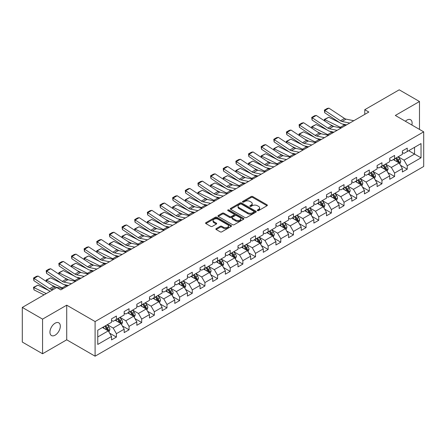 <?xml version="1.0" encoding="UTF-8"?>
<svg xmlns="http://www.w3.org/2000/svg" width="446" height="446" viewBox="0 0 446 446"><rect width="100%" height="100%" fill="white"/><g stroke="black" fill="none" stroke-linecap="round" stroke-linejoin="round"><path stroke-width="0.67" d="M257.47 210.612A0.786 0.457 0 0 0 258.585 210.612L267.043 205.729A1.126 0.652 0 0 0 267.371 205.272A1.126 0.652 0 0 0 267.043 204.814L252.72 196.547A1.126 0.652 0 0 0 251.126 196.547L242.674 201.425A0.786 0.457 0 0 0 242.446 201.748A0.786 0.457 0 0 0 242.674 202.066A0.786 0.457 0 0 0 243.789 202.066L244.882 201.436A3.601 2.079 0 0 1 249.972 201.436L251.165 202.127A3.601 2.079 0 0 1 252.224 203.593A3.601 2.079 0 0 1 251.165 205.065L250.072 205.695A0.786 0.457 0 0 0 249.844 206.019A0.786 0.457 0 0 0 250.072 206.342A0.786 0.457 0 0 0 251.187 206.342L252.28 205.706A3.601 2.079 0 0 1 257.375 205.706L258.569 206.398A3.601 2.079 0 0 1 259.622 207.869A3.601 2.079 0 0 1 258.569 209.336L257.47 209.971A0.786 0.457 0 0 0 257.242 210.289A0.786 0.457 0 0 0 257.47 210.612L257.47 209.971M55.131 335.175A7.337 4.237 120 0 0 59.92 328.713A7.337 4.237 120 0 0 58.8 322.832A7.337 4.237 120 0 0 55.131 323.194A7.337 4.237 120 0 0 50.337 329.661A7.337 4.237 120 0 0 51.463 335.537A7.337 4.237 120 0 0 55.131 335.175M411.875 125.008A7.337 4.237 120 0 0 410.588 119.729A7.337 4.237 120 0 0 406.919 120.091A7.337 4.237 120 0 0 405.375 121.256M216.198 228.608A1.126 0.652 0 0 0 215.87 229.066A1.126 0.652 0 0 0 216.198 229.528L220.218 231.848A1.126 0.652 0 0 0 221.807 231.848L231.195 226.423A1.126 0.652 0 0 0 231.524 225.966A1.126 0.652 0 0 0 231.195 225.509L216.873 217.235A1.126 0.652 0 0 0 215.284 217.235L205.896 222.66A1.126 0.652 0 0 0 205.567 223.117A1.126 0.652 0 0 0 205.896 223.58L210.746 226.378A1.126 0.652 0 0 0 212.341 226.378L216.36 224.059A1.126 0.652 0 0 0 216.689 223.602A1.126 0.652 0 0 0 216.36 223.139L213.952 221.751A3.01 1.739 0 0 1 213.071 220.525A3.01 1.739 0 0 1 214.927 218.919A3.01 1.739 0 0 1 218.205 219.293L227.638 224.739A3.01 1.739 0 0 1 228.519 225.966A3.01 1.739 0 0 1 226.657 227.571A3.01 1.739 0 0 1 223.379 227.192L221.807 226.289A1.126 0.652 0 0 0 220.218 226.289L216.198 228.608L216.198 229.528M66.722 305.175L42.565 319.124L22.3 307.422L22.3 342.054L42.565 353.756L66.722 339.807L95.093 356.187L95.093 321.555L66.722 305.175L66.722 339.807M419.485 129.401L419.485 101.51L395.329 115.458L423.7 131.838L95.093 321.555M419.485 101.51L399.22 89.813L364.772 109.699L364.772 114.382M22.3 307.422L56.748 287.536L60.801 289.872L368.825 112.041L364.772 109.699M244.96 217.559A1.126 0.652 0 0 0 246.554 217.559L255.943 212.14A1.126 0.652 0 0 0 256.272 211.677A1.126 0.652 0 0 0 255.943 211.22L241.62 202.952A1.126 0.652 0 0 0 240.026 202.952L230.638 208.371A1.126 0.652 0 0 0 230.309 208.834A1.126 0.652 0 0 0 230.638 209.291L244.96 217.559M228.207 210.78A0.786 0.457 0 0 1 229.01 210.891L229.01 209.955L243.566 218.362A1.126 0.652 0 0 1 243.901 218.824A1.126 0.652 0 0 1 243.566 219.281L234.178 224.7A1.126 0.652 0 0 1 232.589 224.7L218.267 216.433L218.267 215.513A1.126 0.652 0 0 0 217.938 215.975A1.126 0.652 0 0 0 218.267 216.433M218.267 215.513L222.286 213.194A1.126 0.652 0 0 1 223.875 213.194L229.684 216.55A1.126 0.652 0 0 0 231.273 216.55L233.944 215.011A1.126 0.652 0 0 0 234.273 214.548A1.126 0.652 0 0 0 233.944 214.091L227.895 210.601A0.786 0.457 0 0 1 227.666 210.278A0.786 0.457 0 0 1 228.151 209.86A0.786 0.457 0 0 1 229.01 209.955M95.093 356.187L423.7 166.47L423.7 131.838M109.638 333.19L116.406 337.092L116.406 333.68L124.189 329.187L124.189 332.605L129.056 329.795L129.056 326.377L136.833 321.884L136.833 325.301L141.7 322.491L141.7 319.08L149.482 314.586L149.482 318.004L154.344 315.194L154.344 311.776L162.127 307.283L162.127 310.7L166.988 307.891L166.988 304.479L174.771 299.985L174.771 303.403L179.632 300.593L179.632 297.175L187.415 292.682L187.415 296.099L192.276 293.29L192.276 289.878L200.059 285.384L200.059 288.796L204.926 285.992L204.926 282.574L212.703 278.081L212.703 281.498L217.57 278.689L217.57 275.277L225.353 270.783L225.353 274.195L230.214 271.391L230.214 267.974L237.997 263.48L237.997 266.898L242.858 264.088L242.858 260.67L250.641 256.182L250.641 259.594L255.502 256.79L255.502 253.373L263.285 248.879L263.285 252.297L268.152 249.487L268.152 246.069L275.929 241.581L275.929 244.993L280.796 242.189L280.796 238.772L288.579 234.278L288.579 237.696L293.44 234.886L293.44 231.468L301.223 226.981L301.223 230.392L306.084 227.588L306.084 224.171L313.867 219.677L313.867 223.095L318.728 220.285L318.728 216.868L326.511 212.38L326.511 215.792L331.372 212.987L331.372 209.57L339.155 205.076L339.155 208.494L344.022 205.684L344.022 202.267L351.799 197.773L351.799 201.191L356.666 198.386L356.666 194.969L364.449 190.475L364.449 193.893L369.31 191.083L369.31 187.666L377.093 183.172L377.093 186.59L381.954 183.785L381.954 180.368L389.737 175.875L389.737 179.292L394.598 176.482L394.598 173.065L402.381 168.571L402.381 171.989L407.243 169.185L407.243 165.767L421.024 157.812L421.024 143.584L414.54 147.325L414.54 154.065L421.024 157.812M116.406 337.092L111.545 339.902L111.545 336.485L97.763 344.44L97.763 330.213L111.545 322.257L111.545 318.845L116.406 316.036L116.406 319.453L124.189 314.96L124.189 311.542L129.056 308.732L129.056 312.15L136.833 307.656L136.833 304.244L141.7 301.435L141.7 304.852L149.482 300.359L149.482 296.941L154.344 294.131L154.344 297.549L162.127 293.055L162.127 289.644L166.988 286.834L166.988 290.251L174.771 285.758L174.771 282.34L179.632 279.53L179.632 282.948L187.415 278.455L187.415 275.037L192.276 272.233L192.276 275.65L200.059 271.157L200.059 267.739L204.926 264.93L204.926 268.347L212.703 263.854L212.703 260.436L217.57 257.632L217.57 261.049L225.353 256.556L225.353 253.138L230.214 250.329L230.214 253.746L237.997 249.253L237.997 245.835L242.858 243.031L242.858 246.448L250.641 241.955L250.641 238.538L255.502 235.728L255.502 239.145L263.285 234.652L263.285 231.234L268.152 228.43L268.152 231.848L275.929 227.354L275.929 223.937L280.796 221.127L280.796 224.544L288.579 220.051L288.579 216.633L293.44 213.829L293.44 217.241L301.223 212.753L301.223 209.336L306.084 206.526L306.084 209.943L313.867 205.45L313.867 202.032L318.728 199.228L318.728 202.64L326.511 198.152L326.511 194.735L331.372 191.925L331.372 195.342L339.155 190.849L339.155 187.431L344.022 184.627L344.022 188.039L351.799 183.551L351.799 180.134L356.666 177.324L356.666 180.742L364.449 176.248L364.449 172.831L369.31 170.026L369.31 173.438L377.093 168.95L377.093 165.533L381.954 162.723L381.954 166.141L389.737 161.647L389.737 158.23L394.598 155.425L394.598 158.837L402.381 154.344L402.381 150.932L407.243 148.122L407.243 151.54L421.024 143.584M115.113 320.2L120.95 323.567L113.167 328.061L107.33 324.694M111.545 320.39L113.167 321.326L116.406 319.453M113.167 328.061L116.406 333.68M120.95 323.567L124.189 329.187M127.757 312.902L133.594 316.27L125.811 320.763L119.974 317.39M124.189 313.086L125.811 314.023L129.056 312.15M125.811 320.763L129.056 326.377M133.594 316.27L136.833 321.884M140.401 305.599L146.238 308.966L138.455 313.46L132.618 310.093M136.833 305.789L138.455 306.72L141.7 304.852M138.455 313.46L141.7 319.08M146.238 308.966L149.482 314.586M153.045 298.302L158.882 301.669L151.099 306.162L145.268 302.789M149.482 298.486L151.099 299.422L154.344 297.549M151.099 306.162L154.344 311.776M158.882 301.669L162.127 307.283M165.689 290.998L171.526 294.366L163.749 298.859L157.912 295.492M162.127 291.188L163.749 292.119L166.988 290.251M163.749 298.859L166.988 304.479M171.526 294.366L174.771 299.985M178.339 283.695L184.176 287.068L176.393 291.561L170.556 288.188M174.771 283.885L176.393 284.821L179.632 282.948M176.393 291.561L179.632 297.175M184.176 287.068L187.415 292.682M190.983 276.397L196.82 279.765L189.037 284.258L183.2 280.891M187.415 276.587L189.037 277.518L192.276 275.65M189.037 284.258L192.276 289.878M196.82 279.765L200.059 285.384M203.627 269.094L209.464 272.467L201.681 276.96L195.844 273.588M200.059 269.284L201.681 270.22L204.926 268.347M201.681 276.96L204.926 282.574M209.464 272.467L212.703 278.081M216.271 261.796L222.108 265.164L214.325 269.657L208.488 266.29M212.703 261.98L214.325 262.917L217.57 261.049M214.325 269.657L217.57 275.277M222.108 265.164L225.353 270.783M228.915 254.493L234.752 257.866L226.969 262.36L221.138 258.987M225.353 254.683L226.969 255.619L230.214 253.746M226.969 262.36L230.214 267.974M234.752 257.866L237.997 263.48M241.565 247.195L247.396 250.563L239.619 255.056L233.782 251.689M237.997 247.379L239.619 248.316L242.858 246.448M239.619 255.056L242.858 260.67M247.396 250.563L250.641 256.182M254.209 239.892L260.046 243.265L252.263 247.759L246.426 244.386M250.641 240.082L252.263 241.018L255.502 239.145M252.263 247.759L255.502 253.373M260.046 243.265L263.285 248.879M266.853 232.595L272.69 235.962L264.907 240.455L259.07 237.088M263.285 232.779L264.907 233.715L268.152 231.848M264.907 240.455L268.152 246.069M272.69 235.962L275.929 241.581M279.497 225.291L285.334 228.664L277.551 233.158L271.714 229.785M275.929 225.481L277.551 226.417L280.796 224.544M277.551 233.158L280.796 238.772M285.334 228.664L288.579 234.278M292.141 217.994L297.978 221.361L290.195 225.854L284.358 222.487M288.579 218.178L290.195 219.114L293.44 217.241M290.195 225.854L293.44 231.468M297.978 221.361L301.223 226.981M304.785 210.69L310.622 214.063L302.84 218.557L297.008 215.184M301.223 210.88L302.84 211.817L306.084 209.943M302.84 218.557L306.084 224.171M310.622 214.063L313.867 219.677M317.435 203.393L323.266 206.76L315.489 211.253L309.652 207.886M313.867 203.577L315.489 204.513L318.728 202.64M315.489 211.253L318.728 216.868M323.266 206.76L326.511 212.38M330.079 196.089L335.916 199.462L328.133 203.956L322.296 200.583M326.511 196.279L328.133 197.216L331.372 195.342M328.133 203.956L331.372 209.57M335.916 199.462L339.155 205.076M342.723 188.792L348.56 192.159L340.777 196.653L334.94 193.285M339.155 188.976L340.777 189.912L344.022 188.039M340.777 196.653L344.022 202.267M348.56 192.159L351.799 197.773M355.367 181.489L361.204 184.861L353.422 189.349L347.585 185.982M351.799 181.678L353.422 182.615L356.666 180.742M353.422 189.349L356.666 194.969M361.204 184.861L364.449 190.475M368.011 174.191L373.848 177.558L366.066 182.052L360.229 178.684M364.449 174.375L366.066 175.311L369.31 173.438M366.066 182.052L369.31 187.666M373.848 177.558L377.093 183.172M380.655 166.888L386.492 170.26L378.715 174.748L372.878 171.381M377.093 167.077L378.715 168.014L381.954 166.141M378.715 174.748L381.954 180.368M386.492 170.26L389.737 175.875M393.305 159.59L399.142 162.957L391.359 167.451L385.522 164.083M389.737 159.774L391.359 160.711L394.598 158.837M391.359 167.451L394.598 173.065M399.142 162.957L402.381 168.571M408.703 150.698L414.54 154.065L404.004 160.147L398.167 156.78M402.381 152.476L404.004 153.413L407.243 151.54M404.004 160.147L407.243 165.767M42.565 319.124L42.565 353.756M97.763 336.953L108.3 330.871L102.469 327.503M108.3 330.871L111.545 336.485M400.475 165.276L407.243 169.185M387.83 172.574L394.598 176.482M375.186 179.877L381.954 183.785M362.542 187.175L369.31 191.083M349.898 194.478L356.666 198.386M337.254 201.776L344.022 205.684M324.604 209.079L331.372 212.987M311.96 216.377L318.728 220.285M299.316 223.68L306.084 227.588M286.672 230.978L293.44 234.886M274.028 238.281L280.796 242.189M261.384 245.579L268.152 249.487M248.734 252.882L255.502 256.79M236.09 260.18L242.858 264.088M223.446 267.483L230.214 271.391M210.802 274.781L217.57 278.689M198.158 282.084L204.926 285.992M185.508 289.382L192.276 293.29M172.864 296.685L179.632 300.593M160.22 303.982L166.988 307.891M147.576 311.286L154.344 315.194M134.932 318.583L141.7 322.491M122.288 325.887L129.056 329.795M257.788 210.724L258.569 210.272A3.601 2.079 0 0 0 259.622 208.8L259.622 207.869M252.224 203.593L252.224 204.53A3.601 2.079 0 0 1 251.165 206.002L250.39 206.453M267.026 205.74L252.72 197.478A1.126 0.652 0 0 0 251.126 197.478L242.986 202.177M255.926 212.145L241.62 203.889A1.126 0.652 0 0 0 240.026 203.889L230.654 209.302M253.952 212.001A0.786 0.457 0 0 0 254.181 211.677A0.786 0.457 0 0 0 253.952 211.359L241.381 204.101A0.786 0.457 0 0 0 240.266 204.101L239.112 204.764A3.601 2.079 0 0 0 238.058 206.236A3.601 2.079 0 0 0 239.112 207.708L247.708 212.67A3.601 2.079 0 0 0 252.798 212.67L253.952 212.001L253.952 212.937A0.786 0.457 0 0 0 254.181 212.614L254.181 211.677M238.058 206.236L238.058 207.173A3.601 2.079 0 0 0 239.112 208.644L239.112 207.708M253.952 212.937L252.798 213.606A3.601 2.079 0 0 1 247.708 213.606L239.112 208.644M218.284 216.444L222.286 214.13L222.286 213.194M234.273 214.548L234.273 215.485A1.126 0.652 0 0 1 233.944 215.948L231.273 217.486A1.126 0.652 0 0 1 229.684 217.486L223.875 214.13A1.126 0.652 0 0 0 222.286 214.13M229.01 210.891L243.555 219.293M235.711 220.029A3.01 1.739 0 0 0 238.995 220.408A3.01 1.739 0 0 0 240.851 218.802A3.01 1.739 0 0 0 239.97 217.57L236.648 215.652A1.126 0.652 0 0 0 235.053 215.652L232.388 217.191A1.126 0.652 0 0 0 232.059 217.654A1.126 0.652 0 0 0 232.388 218.111L235.711 220.029L235.711 220.965A3.01 1.739 0 0 0 238.995 221.339A3.01 1.739 0 0 0 240.851 219.733L240.851 218.802M232.059 217.654L232.059 218.59A1.126 0.652 0 0 0 232.388 219.047L232.388 218.111M235.711 220.965L232.388 219.047M228.519 225.966L228.519 226.903A3.01 1.739 0 0 1 226.657 228.508A3.01 1.739 0 0 1 223.379 228.129L221.807 227.226A1.126 0.652 0 0 0 220.218 227.226L216.215 229.534M213.071 220.525L213.071 221.456A3.01 1.739 0 0 0 213.952 222.688L213.952 221.751M216.343 224.07L213.952 222.688M231.195 225.509L231.195 226.423L216.873 218.172A1.126 0.652 0 0 0 215.284 218.172L205.913 223.585M399.778 164.067L400.742 161.636A3.038 1.756 -120 0 0 399.772 159.049L398.1 156.819M324.515 120.888L324.309 119.433L328.763 117.237L339.768 122.672M342.5 124.021L344.373 124.947A8.597 4.962 60 0 1 345.41 125.56M395.184 160.677L394.047 159.155M328.763 117.237L324.71 119.578L340.32 127.288A8.597 4.962 60 0 1 341.357 127.896M324.309 119.433L324.71 119.578L324.8 121.072M334.115 126.564L330.157 124.612M398.668 162.684L399.103 161.77A3.038 1.756 -120 0 0 398.233 159.941L396.561 157.706M395.803 158.146L397.659 160.621A1.55 0.892 60 0 1 397.938 161.095L399.103 161.77M395.591 158.269L397.263 160.504A3.038 1.756 60 0 1 398.133 162.327M349.753 123.051L342.004 121.463A5.731 3.312 60 0 1 340.471 120.788L324.855 110.469L324.71 112.721L340.32 123.04A8.597 4.962 -120 0 0 342.628 124.049L346.609 124.863M353.806 120.71L346.057 119.121A5.731 3.312 60 0 1 344.524 118.446L328.908 108.133L324.855 110.469L324.37 110.101L327.208 108.462L328.908 108.133M324.71 112.721L324.37 110.101M387.134 171.37L388.098 168.939A3.038 1.756 -120 0 0 387.128 166.352L385.455 164.117M311.871 128.186L311.665 126.731L316.119 124.534L327.124 129.97M329.856 131.319L331.729 132.25A8.597 4.962 60 0 1 332.766 132.858M382.54 167.975L381.402 166.458M316.119 124.534L312.066 126.876L327.676 134.586A8.597 4.962 60 0 1 328.713 135.199M311.665 126.731L312.066 126.876L312.155 128.376M321.466 133.867L317.513 131.91M386.024 169.987L386.459 169.067A3.038 1.756 -120 0 0 385.589 167.239L383.917 165.009M383.153 165.449L385.01 167.925A1.55 0.892 60 0 1 385.294 168.393L386.459 169.067M382.941 165.566L384.619 167.802A3.038 1.756 60 0 1 385.489 169.631M374.489 178.668L375.454 176.237A3.038 1.756 -120 0 0 374.484 173.65L372.811 171.42M299.227 135.489L299.021 134.034L303.47 131.838L314.475 137.273M317.206 138.622L319.085 139.548A8.597 4.962 60 0 1 320.117 140.161M369.896 175.278L368.758 173.756M303.47 131.838L299.417 134.179L315.032 141.889A8.597 4.962 60 0 1 316.063 142.503M299.021 134.034L299.417 134.179L299.511 135.673M308.822 141.17L304.863 139.213M373.38 177.285L373.815 176.371A3.038 1.756 -120 0 0 372.945 174.542L371.273 172.307M370.509 172.747L372.365 175.222A1.55 0.892 60 0 1 372.65 175.696L373.815 176.371M370.297 172.87L371.97 175.105A3.038 1.756 60 0 1 372.839 176.928M337.109 130.349L329.36 128.76A5.731 3.312 60 0 1 327.821 128.091L312.211 117.772L312.066 120.019L327.676 130.338A8.597 4.962 -120 0 0 329.979 131.347L333.965 132.167M341.162 128.013L333.413 126.424A5.731 3.312 60 0 1 331.874 125.75L316.264 115.43L312.211 117.772L311.721 117.398L314.558 115.765L316.264 115.43M312.066 120.019L311.721 117.398M324.465 137.652L316.716 136.063A5.731 3.312 60 0 1 315.177 135.389L299.567 125.07L299.417 127.322L315.032 137.641A8.597 4.962 -120 0 0 317.335 138.65L321.321 139.464M328.512 135.311L320.769 133.722A5.731 3.312 60 0 1 319.23 133.047L303.62 122.734L299.567 125.07L299.076 124.702L301.914 123.063L303.62 122.734M299.417 127.322L299.076 124.702M361.845 185.971L362.81 183.54A3.038 1.756 -120 0 0 361.84 180.953L360.167 178.718M286.583 142.787L286.377 141.332L290.825 139.141L301.83 144.571M304.562 145.92L306.441 146.851A8.597 4.962 60 0 1 307.472 147.459M357.252 182.576L356.114 181.059M290.825 139.141L286.772 141.477L302.388 149.187A8.597 4.962 60 0 1 303.419 149.8M286.377 141.332L286.772 141.477L286.862 142.976M296.177 148.468L292.219 146.517M360.736 184.588L361.171 183.668A3.038 1.756 -120 0 0 360.301 181.84L358.629 179.61M357.865 180.05L359.721 182.525A1.55 0.892 60 0 1 360 182.994L361.171 183.668M357.653 180.173L359.325 182.403A3.038 1.756 60 0 1 360.195 184.231M349.201 193.269L350.166 190.838A3.038 1.756 -120 0 0 349.196 188.251L347.523 186.021M273.939 150.09L273.727 148.635L278.181 146.439L289.186 151.874M291.918 153.223L293.797 154.149A8.597 4.962 60 0 1 294.828 154.762M344.607 189.879L343.47 188.363M278.181 146.439L274.128 148.78L289.744 156.49A8.597 4.962 60 0 1 290.775 157.103M273.727 148.635L274.128 148.78L274.218 150.274M283.533 155.771L279.575 153.814M348.086 191.886L348.521 190.972A3.038 1.756 -120 0 0 347.651 189.143L345.979 186.907M345.221 187.348L347.077 189.829A1.55 0.892 60 0 1 347.356 190.297L348.521 190.972M345.009 187.471L346.681 189.706A3.038 1.756 60 0 1 347.551 191.529M336.557 200.572L337.516 198.141A3.038 1.756 -120 0 0 336.552 195.554L334.874 193.319M261.289 157.388L261.083 155.933L265.537 153.742L276.542 159.172M279.274 160.521L281.153 161.452A8.597 4.962 60 0 1 282.184 162.06M331.958 197.177L330.82 195.66M265.537 153.742L261.484 156.078L277.1 163.788A8.597 4.962 60 0 1 278.131 164.401M261.083 155.933L261.484 156.078L261.573 157.577M270.889 163.069L266.931 161.118M335.442 199.189L335.877 198.269A3.038 1.756 -120 0 0 335.007 196.441L333.335 194.211M332.577 194.651L334.433 197.126A1.55 0.892 60 0 1 334.712 197.595L335.877 198.269M332.365 194.774L334.037 197.004A3.038 1.756 60 0 1 334.907 198.832M311.815 144.956L304.072 143.361A5.731 3.312 60 0 1 302.533 142.692L286.917 132.373L286.772 134.62L302.388 144.939A8.597 4.962 -120 0 0 304.69 145.948L308.677 146.767M315.868 142.614L308.125 141.025A5.731 3.312 60 0 1 306.586 140.351L290.97 130.031L286.917 132.373L286.432 131.999L289.27 130.366L290.97 130.031M286.772 134.62L286.432 131.999M299.171 152.253L291.422 150.664A5.731 3.312 60 0 1 289.889 149.99L274.273 139.67L274.128 141.923L289.744 152.242A8.597 4.962 -120 0 0 292.046 153.251L296.032 154.065M303.224 149.912L295.475 148.323A5.731 3.312 60 0 1 293.942 147.654L278.326 137.335L274.273 139.67L273.788 139.303L276.626 137.663L278.326 137.335M274.128 141.923L273.788 139.303M286.527 159.556L278.778 157.968A5.731 3.312 60 0 1 277.245 157.293L261.629 146.974L261.484 149.22L277.1 159.54A8.597 4.962 -120 0 0 279.402 160.549L283.383 161.368M290.58 157.215L282.831 155.626A5.731 3.312 60 0 1 281.298 154.952L265.682 144.632L261.629 146.974L261.144 146.6L263.982 144.967L265.682 144.632M261.484 149.22L261.144 146.6M323.907 207.869L324.872 205.439A3.038 1.756 -120 0 0 323.902 202.852L322.229 200.622M248.645 164.691L248.439 163.236L252.893 161.039L263.898 166.475M266.63 167.824L268.503 168.75A8.597 4.962 60 0 1 269.54 169.363M319.314 204.48L318.176 202.963M252.893 161.039L248.84 163.381L264.45 171.091A8.597 4.962 60 0 1 265.487 171.704M248.439 163.236L248.84 163.381L248.929 164.875M258.245 170.372L254.287 168.415M322.798 206.487L323.233 205.573A3.038 1.756 -120 0 0 322.363 203.744L320.691 201.508M319.933 201.949L321.783 204.43A1.55 0.892 60 0 1 322.068 204.898L323.233 205.573M319.721 202.071L321.393 204.307A3.038 1.756 60 0 1 322.263 206.13M273.883 166.854L266.134 165.265A5.731 3.312 60 0 1 264.601 164.591L248.985 154.271L248.84 156.524L264.45 166.843A8.597 4.962 -120 0 0 266.758 167.852L270.739 168.666M277.936 164.513L270.187 162.924A5.731 3.312 60 0 1 268.654 162.255L253.038 151.935L248.985 154.271L248.5 153.903L251.332 152.264L253.038 151.935M248.84 156.524L248.5 153.903M311.263 215.173L312.228 212.742A3.038 1.756 -120 0 0 311.258 210.155L309.585 207.92M236.001 171.989L235.795 170.534L240.249 168.343L251.249 173.773M253.986 175.122L255.859 176.053A8.597 4.962 60 0 1 256.896 176.661M306.67 211.778L305.532 210.261M240.249 168.343L236.196 170.679L251.806 178.389A8.597 4.962 60 0 1 252.843 179.002M235.795 170.534L236.196 170.679L236.285 172.178M245.595 177.67L241.643 175.718M310.154 213.79L310.589 212.87A3.038 1.756 -120 0 0 309.719 211.042L308.047 208.812M307.283 209.252L309.139 211.727A1.55 0.892 60 0 1 309.424 212.196L310.589 212.87M307.071 209.375L308.743 211.605A3.038 1.756 60 0 1 309.613 213.433M261.239 174.157L253.49 172.569A5.731 3.312 60 0 1 251.951 171.894L236.341 161.575L236.196 163.821L251.806 174.141A8.597 4.962 -120 0 0 254.108 175.15L258.095 175.969M265.292 171.816L257.543 170.227A5.731 3.312 60 0 1 256.004 169.552L240.394 159.233L236.341 161.575L235.85 161.201L238.688 159.568L240.394 159.233M236.196 163.821L235.85 161.201M298.619 222.47L299.584 220.04A3.038 1.756 -120 0 0 298.614 217.453L296.941 215.223M223.357 179.292L223.151 177.837L227.599 175.64L238.604 181.076M241.336 182.425L243.215 183.351A8.597 4.962 60 0 1 244.246 183.964M294.025 219.081L292.888 217.564M227.599 175.64L223.546 177.982L239.162 185.692A8.597 4.962 60 0 1 240.193 186.305M223.151 177.837L223.546 177.982L223.641 179.476M232.951 184.973L228.993 183.016M297.51 221.093L297.945 220.173A3.038 1.756 -120 0 0 297.075 218.345L295.403 216.109M294.639 216.55L296.495 219.031A1.55 0.892 60 0 1 296.78 219.499L297.945 220.173M294.427 216.672L296.099 218.908A3.038 1.756 60 0 1 296.969 220.731M248.589 181.455L240.846 179.866A5.731 3.312 60 0 1 239.307 179.192L223.697 168.872L223.546 171.125L239.162 181.444A8.597 4.962 -120 0 0 241.464 182.453L245.451 183.273M252.642 179.114L244.899 177.525A5.731 3.312 60 0 1 243.36 176.856L227.75 166.536L223.697 168.872L223.206 168.504L226.044 166.865L227.75 166.536M223.546 171.125L223.206 168.504M285.975 229.774L286.94 227.343A3.038 1.756 -120 0 0 285.97 224.756L284.297 222.521M210.713 186.59L210.506 185.135L214.955 182.944L225.96 188.374M228.692 189.723L230.571 190.654A8.597 4.962 60 0 1 231.602 191.262M281.381 226.378L280.244 224.862M214.955 182.944L210.902 185.28L226.518 192.99A8.597 4.962 60 0 1 227.549 193.603M210.506 185.135L210.902 185.28L210.991 186.779M220.307 192.271L216.349 190.319M284.866 228.391L285.301 227.471A3.038 1.756 -120 0 0 284.431 225.643L282.758 223.413M281.995 223.853L283.851 226.328A1.55 0.892 60 0 1 284.13 226.797L285.301 227.471M281.783 223.976L283.455 226.206A3.038 1.756 60 0 1 284.325 228.034M235.945 188.758L228.201 187.169A5.731 3.312 60 0 1 226.663 186.495L211.047 176.176L210.902 178.422L226.518 188.742A8.597 4.962 -120 0 0 228.82 189.751L232.806 190.57M239.998 186.417L232.255 184.828A5.731 3.312 60 0 1 230.716 184.153L215.1 173.834L211.047 176.176L210.562 175.802L213.4 174.169L215.1 173.834M210.902 178.422L210.562 175.802M273.331 237.071L274.296 234.641A3.038 1.756 -120 0 0 273.326 232.059L271.653 229.824M198.069 193.893L197.857 192.438L202.311 190.241L213.316 195.677M216.048 197.026L217.927 197.952A8.597 4.962 60 0 1 218.958 198.565M268.732 233.682L267.6 232.165M202.311 190.241L198.258 192.583L213.874 200.293A8.597 4.962 60 0 1 214.905 200.906M197.857 192.438L198.258 192.583L198.347 194.077M207.663 199.574L203.705 197.617M272.216 235.694L272.651 234.774A3.038 1.756 -120 0 0 271.781 232.946L270.109 230.71M269.351 231.151L271.207 233.632A1.55 0.892 60 0 1 271.486 234.1L272.651 234.774M269.139 231.273L270.811 233.509A3.038 1.756 60 0 1 271.681 235.332M223.301 196.056L215.552 194.467A5.731 3.312 60 0 1 214.019 193.793L198.403 183.473L198.258 185.726L213.874 196.045A8.597 4.962 -120 0 0 216.176 197.054L220.162 197.873M227.354 193.715L219.605 192.126A5.731 3.312 60 0 1 218.072 191.457L202.456 181.137L198.403 183.473L197.918 183.105L200.756 181.466L202.456 181.137M198.258 185.726L197.918 183.105M260.681 244.375L261.646 241.944A3.038 1.756 -120 0 0 260.681 239.357L259.003 237.121M185.419 201.191L185.213 199.736L189.667 197.545L200.672 202.975M203.404 204.324L205.277 205.255A8.597 4.962 60 0 1 206.314 205.862M256.088 240.979L254.95 239.463M189.667 197.545L185.614 199.88L201.23 207.591A8.597 4.962 60 0 1 202.261 208.204M185.213 199.736L185.614 199.88L185.703 201.38M195.019 206.872L191.061 204.92M259.572 242.992L260.007 242.072A3.038 1.756 -120 0 0 259.137 240.249L257.465 238.013M256.706 238.454L258.563 240.929A1.55 0.892 60 0 1 258.842 241.398L260.007 242.072M256.495 238.577L258.167 240.807A3.038 1.756 60 0 1 259.037 242.635M210.657 203.359L202.908 201.77A5.731 3.312 60 0 1 201.375 201.096L185.759 190.776L185.614 193.029L201.23 203.343A8.597 4.962 -120 0 0 203.532 204.352L207.513 205.171M214.71 201.018L206.961 199.429A5.731 3.312 60 0 1 205.428 198.754L189.812 188.435L185.759 190.776L185.274 190.409L188.112 188.77L189.812 188.435M185.614 193.029L185.274 190.409M248.037 251.672L249.002 249.247A3.038 1.756 -120 0 0 248.032 246.66L246.359 244.425M172.775 208.494L172.569 207.039L177.023 204.842L188.028 210.278M190.76 211.627L192.633 212.552A8.597 4.962 60 0 1 193.67 213.166M243.444 248.283L242.306 246.766M177.023 204.842L172.97 207.184L188.58 214.894A8.597 4.962 60 0 1 189.617 215.507M172.569 207.039L172.97 207.184L173.059 208.678M182.369 214.175L178.417 212.218M246.928 250.295L247.363 249.375A3.038 1.756 -120 0 0 246.493 247.547L244.821 245.311M244.057 245.752L245.913 248.232A1.55 0.892 60 0 1 246.198 248.701L247.363 249.375M243.85 245.874L245.523 248.11A3.038 1.756 60 0 1 246.393 249.933M198.013 210.657L190.264 209.068A5.731 3.312 60 0 1 188.73 208.394L173.115 198.08L172.97 200.326L188.58 210.646A8.597 4.962 -120 0 0 190.888 211.655L194.869 212.474M202.066 208.315L194.317 206.727A5.731 3.312 60 0 1 192.784 206.058L177.168 195.738L173.115 198.08L172.63 197.706L175.462 196.067L177.168 195.738M172.97 200.326L172.63 197.706M235.393 258.975L236.358 256.545A3.038 1.756 -120 0 0 235.388 253.958L233.715 251.722M160.131 215.792L159.924 214.336L164.373 212.145L175.378 217.576M178.116 218.93L179.989 219.856A8.597 4.962 60 0 1 181.02 220.469M230.799 255.58L229.662 254.064M164.373 212.145L160.326 214.481L175.936 222.192A8.597 4.962 60 0 1 176.973 222.805M159.924 214.336L160.326 214.481L160.415 215.981M169.725 221.472L165.767 219.521M234.284 257.593L234.719 256.673A3.038 1.756 -120 0 0 233.849 254.85L232.176 252.614M231.413 253.055L233.269 255.53A1.55 0.892 60 0 1 233.553 255.998L234.719 256.673M231.201 253.177L232.873 255.407A3.038 1.756 60 0 1 233.743 257.236M185.369 217.96L177.62 216.371A5.731 3.312 60 0 1 176.081 215.697L160.471 205.377L160.326 207.63L175.936 217.943A8.597 4.962 -120 0 0 178.238 218.958L182.224 219.772M189.422 215.619L181.673 214.03A5.731 3.312 60 0 1 180.134 213.355L164.524 203.036L160.471 205.377L159.98 205.009L162.818 203.37L164.524 203.036M160.326 207.63L159.98 205.009M222.749 266.273L223.714 263.848A3.038 1.756 -120 0 0 222.744 261.261L221.071 259.026M147.487 223.095L147.28 221.64L151.729 219.443L162.734 224.879M165.466 226.228L167.345 227.153A8.597 4.962 60 0 1 168.376 227.767M218.155 262.884L217.018 261.367M151.729 219.443L147.676 221.785L163.292 229.495A8.597 4.962 60 0 1 164.323 230.108M147.28 221.64L147.676 221.785L147.771 223.279M157.081 228.776L153.123 226.819M221.64 264.896L222.075 263.976A3.038 1.756 -120 0 0 221.205 262.148L219.532 259.912M218.769 260.353L220.625 262.833A1.55 0.892 60 0 1 220.909 263.302L222.075 263.976M218.557 260.475L220.229 262.711A3.038 1.756 60 0 1 221.099 264.539M172.719 225.258L164.975 223.669A5.731 3.312 60 0 1 163.437 222.994L147.827 212.681L147.676 214.927L163.292 225.247A8.597 4.962 -120 0 0 165.594 226.256L169.58 227.075M176.772 222.922L169.028 221.327A5.731 3.312 60 0 1 167.49 220.659L151.88 210.339L147.827 212.681L147.336 212.307L150.174 210.668L151.88 210.339M147.676 214.927L147.336 212.307M210.105 273.576L211.07 271.146A3.038 1.756 -120 0 0 210.099 268.559L208.427 266.323M134.843 230.392L134.636 228.943L139.085 226.746L150.09 232.182M152.822 233.531L154.701 234.457A8.597 4.962 60 0 1 155.732 235.07M205.511 270.181L204.374 268.665M139.085 226.746L135.032 229.082L150.648 236.793A8.597 4.962 60 0 1 151.679 237.406M134.636 228.943L135.032 229.082L135.121 230.582M144.437 236.073L140.479 234.122M208.996 272.194L209.43 271.274A3.038 1.756 -120 0 0 208.561 269.451L206.883 267.215M206.124 267.656L207.981 270.131A1.55 0.892 60 0 1 208.26 270.605L209.43 271.274M205.913 267.778L207.585 270.008A3.038 1.756 60 0 1 208.455 271.837M160.075 232.561L152.331 230.972A5.731 3.312 60 0 1 150.793 230.298L135.177 219.978L135.032 222.231L150.648 232.544A8.597 4.962 -120 0 0 152.95 233.559L156.936 234.373M164.128 230.22L156.384 228.631A5.731 3.312 60 0 1 154.846 227.956L139.23 217.637L135.177 219.978L134.692 219.61L137.53 217.971L139.23 217.637M135.032 222.231L134.692 219.61M197.461 280.874L198.425 278.449A3.038 1.756 -120 0 0 197.455 275.862L195.783 273.627M122.193 237.696L121.987 236.241L126.441 234.044L137.446 239.48M140.178 240.829L142.057 241.754A8.597 4.962 60 0 1 143.088 242.368M192.862 277.484L191.73 275.968M126.441 234.044L122.388 236.386L138.004 244.096A8.597 4.962 60 0 1 139.035 244.709M121.987 236.241L122.388 236.386L122.477 237.88M131.793 243.377L127.835 241.42M196.346 279.497L196.781 278.577A3.038 1.756 -120 0 0 195.911 276.749L194.239 274.519M193.48 274.953L195.337 277.434A1.55 0.892 60 0 1 195.616 277.903L196.781 278.577M193.269 275.076L194.941 277.312A3.038 1.756 60 0 1 195.811 279.14M147.431 239.859L139.682 238.27A5.731 3.312 60 0 1 138.149 237.595L122.533 227.282L122.388 229.528L138.004 239.848A8.597 4.962 -120 0 0 140.306 240.857L144.287 241.676M151.484 237.523L143.735 235.928A5.731 3.312 60 0 1 142.202 235.259L126.586 224.94L122.533 227.282L122.048 226.908L124.886 225.269L126.586 224.94M122.388 229.528L122.048 226.908M184.811 288.177L185.776 285.747A3.038 1.756 -120 0 0 184.806 283.16L183.133 280.93M109.549 244.993L109.342 243.544L113.797 241.347L124.802 246.783M127.534 248.132L129.407 249.058A8.597 4.962 60 0 1 130.444 249.671M180.217 284.782L179.08 283.266M113.797 241.347L109.744 243.683L125.354 251.399A8.597 4.962 60 0 1 126.391 252.007M109.342 243.544L109.744 243.683L109.833 245.183M119.149 250.674L115.191 248.723M183.702 286.795L184.137 285.875A3.038 1.756 -120 0 0 183.267 284.052L181.594 281.816M180.836 282.257L182.693 284.732A1.55 0.892 60 0 1 182.971 285.206L184.137 285.875M180.624 282.379L182.297 284.609A3.038 1.756 60 0 1 183.167 286.438M134.787 247.162L127.038 245.573A5.731 3.312 60 0 1 125.504 244.899L109.889 234.579L109.744 236.832L125.354 247.145A8.597 4.962 -120 0 0 127.662 248.16L131.642 248.974M138.84 244.821L131.091 243.232A5.731 3.312 60 0 1 129.557 242.557L113.942 232.238L109.889 234.579L109.404 234.211L112.241 232.572L113.942 232.238M109.744 236.832L109.404 234.211M172.167 295.475L173.132 293.05A3.038 1.756 -120 0 0 172.162 290.463L170.489 288.228M96.905 252.297L96.698 250.842L101.153 248.645L112.158 254.081M114.89 255.43L116.763 256.355A8.597 4.962 60 0 1 117.8 256.968M167.573 292.085L166.436 290.569M101.153 248.645L97.1 250.986L112.71 258.697A8.597 4.962 60 0 1 113.747 259.31M96.698 250.842L97.1 250.986L97.189 252.481M106.499 257.978L102.547 256.021M171.058 294.098L171.493 293.178A3.038 1.756 -120 0 0 170.623 291.35L168.95 289.12M168.187 289.554L170.043 292.035A1.55 0.892 60 0 1 170.327 292.504L171.493 293.178M167.975 289.677L169.653 291.913A3.038 1.756 60 0 1 170.523 293.741M122.143 254.46L114.393 252.871A5.731 3.312 60 0 1 112.86 252.196L97.245 241.883L97.1 244.129L112.71 254.449A8.597 4.962 -120 0 0 115.018 255.458L118.998 256.277M126.196 252.124L118.446 250.535A5.731 3.312 60 0 1 116.908 249.86L101.298 239.541L97.245 241.883L96.76 241.509L99.592 239.87L101.298 239.541M97.1 244.129L96.76 241.509M159.523 302.778L160.488 300.348A3.038 1.756 -120 0 0 159.517 297.761L157.845 295.531M84.261 259.594L84.054 258.145L88.503 255.948L99.508 261.384M102.24 262.733L104.119 263.658A8.597 4.962 60 0 1 105.15 264.272M154.929 299.383L153.792 297.867M88.503 255.948L84.45 258.29L100.066 266A8.597 4.962 60 0 1 101.097 266.608M84.054 258.145L84.45 258.29L84.545 259.784M93.855 265.275L89.897 263.324M158.414 301.396L158.848 300.476A3.038 1.756 -120 0 0 157.979 298.653L156.306 296.417M155.542 296.858L157.399 299.333A1.55 0.892 60 0 1 157.683 299.807L158.848 300.476M155.331 296.98L157.003 299.21A3.038 1.756 60 0 1 157.873 301.039M109.499 261.763L101.749 260.174A5.731 3.312 60 0 1 100.211 259.5L84.601 249.18L84.45 251.433L100.066 261.752A8.597 4.962 -120 0 0 102.368 262.761L106.354 263.575M113.552 259.421L105.802 257.833A5.731 3.312 60 0 1 104.264 257.158L88.654 246.839L84.601 249.18L84.11 248.812L86.948 247.173L88.654 246.839M84.45 251.433L84.11 248.812M146.879 310.076L147.843 307.651A3.038 1.756 -120 0 0 146.873 305.064L145.201 302.828M71.616 266.898L71.41 265.442L75.859 263.246L86.864 268.682M89.596 270.031L91.475 270.956A8.597 4.962 60 0 1 92.506 271.569M142.285 306.686L141.148 305.17M75.859 263.246L71.806 265.587L87.422 273.298A8.597 4.962 60 0 1 88.453 273.911M71.41 265.442L71.806 265.587L71.901 267.082M81.211 272.578L77.253 270.622M145.77 308.699L146.204 307.779A3.038 1.756 -120 0 0 145.335 305.95L143.662 303.72M142.898 304.155L144.755 306.636A1.55 0.892 60 0 1 145.034 307.104L146.204 307.779M142.687 304.278L144.359 306.513A3.038 1.756 60 0 1 145.229 308.342M96.849 269.061L89.105 267.472A5.731 3.312 60 0 1 87.567 266.803L71.957 256.483L71.806 258.73L87.422 269.05A8.597 4.962 -120 0 0 89.724 270.059L93.71 270.878M100.902 266.725L93.158 265.136A5.731 3.312 60 0 1 91.62 264.461L76.004 254.142L71.957 256.483L71.466 256.11L74.304 254.471L76.004 254.142M71.806 258.73L71.466 256.11M134.235 317.379L135.199 314.948A3.038 1.756 -120 0 0 134.229 312.362L132.557 310.132M58.972 274.195L58.761 272.746L63.215 270.549L74.22 275.985M76.952 277.334L78.831 278.259A8.597 4.962 60 0 1 79.862 278.873M129.641 313.984L128.504 312.468M63.215 270.549L59.162 272.891L74.777 280.601A8.597 4.962 60 0 1 75.809 281.209M58.761 272.746L59.162 272.891L59.251 274.385M68.567 279.876L64.609 277.925M133.125 315.997L133.555 315.077A3.038 1.756 -120 0 0 132.691 313.254L131.012 311.018M130.254 311.459L132.111 313.934A1.55 0.892 60 0 1 132.39 314.408L133.555 315.077M130.042 311.581L131.715 313.811A3.038 1.756 60 0 1 132.585 315.64M84.205 276.364L76.456 274.775A5.731 3.312 60 0 1 74.922 274.1L59.307 263.781L59.162 266.033L74.777 276.353A8.597 4.962 -120 0 0 77.08 277.362L81.066 278.176M88.258 274.022L80.509 272.434A5.731 3.312 60 0 1 78.975 271.759L63.36 261.44L59.307 263.781L58.822 263.413L61.659 261.774L63.36 261.44M59.162 266.033L58.822 263.413M121.591 324.677L122.55 322.252A3.038 1.756 -120 0 0 121.585 319.665L119.913 317.429M46.323 281.498L46.116 280.043L50.571 277.847L61.576 283.282M64.308 284.632L66.186 285.557A8.597 4.962 60 0 1 67.218 286.17M116.991 321.287L115.86 319.771M50.571 277.847L46.518 280.188L62.133 287.899A8.597 4.962 60 0 1 63.165 288.512M46.116 280.043L46.518 280.188L46.607 281.682M55.923 287.179L51.965 285.223M120.476 323.3L120.911 322.38A3.038 1.756 -120 0 0 120.041 320.551L118.368 318.321M117.61 318.756L119.467 321.237A1.55 0.892 60 0 1 119.745 321.705L120.911 322.38M117.398 318.879L119.071 321.114A3.038 1.756 60 0 1 119.941 322.943M71.561 283.662L63.811 282.073A5.731 3.312 60 0 1 62.278 281.404L46.663 271.084L46.518 273.331L62.133 283.65A8.597 4.962 -120 0 0 64.436 284.66L68.416 285.479M75.614 281.326L67.864 279.737A5.731 3.312 60 0 1 66.331 279.062L50.716 268.743L46.663 271.084L46.178 270.711L49.015 269.072L50.716 268.743M46.518 273.331L46.178 270.711M108.941 331.98L109.906 329.549A3.038 1.756 -120 0 0 108.936 326.963L107.263 324.733M37.927 285.15L33.874 287.492L34.019 289.906L33.472 287.347L37.927 285.15L48.932 290.586M104.347 328.585L103.21 327.069M33.472 287.347L46.245 293.602M44.054 294.862L34.019 289.906M107.832 330.598L108.266 329.678A3.038 1.756 -120 0 0 107.397 327.855L105.724 325.619M104.966 326.059L106.817 328.535A1.55 0.892 60 0 1 107.101 329.009L108.266 329.678M104.754 326.182L106.427 328.412A3.038 1.756 60 0 1 107.296 330.241M52.935 289.738L51.167 289.376A5.731 3.312 60 0 1 49.634 288.701L34.019 278.382L33.874 280.634L49.484 290.954A8.597 4.962 -120 0 0 50.147 291.344M62.97 288.623L55.22 287.034A5.731 3.312 60 0 1 53.687 286.36L38.072 276.046L34.019 278.382L33.534 278.014L36.371 276.375L38.072 276.046M33.874 280.634L33.534 278.014M258.569 210.272L258.569 209.336M250.072 206.342L250.072 205.695M251.165 206.002L251.165 205.065M242.674 202.066L242.674 201.425M251.126 197.478L251.126 196.547M252.72 197.478L252.72 196.547M267.043 205.729L267.043 204.814M230.638 209.291L230.638 208.371M240.026 203.889L240.026 202.952M241.62 203.889L241.62 202.952M255.943 212.14L255.943 211.22M247.708 213.606L247.708 212.67M252.798 213.606L252.798 212.67M223.875 214.13L223.875 213.194M229.684 217.486L229.684 216.55M231.273 217.486L231.273 216.55M233.944 215.948L233.944 215.011M243.566 219.281L243.566 218.362M220.218 227.226L220.218 226.289M221.807 227.226L221.807 226.289M223.379 228.129L223.379 227.192M216.36 224.059L216.36 223.139M205.896 223.58L205.896 222.66M215.284 218.172L215.284 217.235M216.873 218.172L216.873 217.235M398.841 162.784L400.725 161.697M398.233 159.941L399.772 159.049M396.076 161.19L397.263 160.504M344.373 124.947L340.32 127.288M342.004 121.463L346.057 119.121M340.471 120.788L344.524 118.446M386.197 170.088L388.081 168.995M385.589 167.239L387.128 166.352M383.426 168.488L384.619 167.802M331.729 132.25L327.676 134.586M373.547 177.385L375.432 176.298M372.945 174.542L374.484 173.65M370.782 175.791L371.97 175.105M319.085 139.548L315.032 141.889M329.36 128.76L333.413 126.424M327.821 128.091L331.874 125.75M316.716 136.063L320.769 133.722M315.177 135.389L319.23 133.047M360.903 184.689L362.788 183.596M360.301 181.84L361.84 180.953M358.138 183.089L359.325 182.403M306.441 146.851L302.388 149.187M348.259 191.986L350.143 190.899M347.651 189.143L349.196 188.251M345.494 190.392L346.681 189.706M293.797 154.149L289.744 156.49M335.615 199.29L337.499 198.197M335.007 196.441L336.552 195.554M332.85 197.69L334.037 197.004M281.153 161.452L277.1 163.788M304.072 143.361L308.125 141.025M302.533 142.692L306.586 140.351M291.422 150.664L295.475 148.323M289.889 149.99L293.942 147.654M278.778 157.968L282.831 155.626M277.245 157.293L281.298 154.952M322.971 206.587L324.855 205.5M322.363 203.744L323.902 202.852M320.206 204.993L321.393 204.307M268.503 168.75L264.45 171.091M266.134 165.265L270.187 162.924M264.601 164.591L268.654 162.255M310.321 213.89L312.211 212.798M309.719 211.042L311.258 210.155M307.556 212.29L308.743 211.605M255.859 176.053L251.806 178.389M253.49 172.569L257.543 170.227M251.951 171.894L256.004 169.552M297.677 221.188L299.561 220.101M297.075 218.345L298.614 217.453M294.912 219.594L296.099 218.908M243.215 183.351L239.162 185.692M240.846 179.866L244.899 177.525M239.307 179.192L243.36 176.856M285.033 228.491L286.917 227.404M284.431 225.643L285.97 224.756M282.268 226.891L283.455 226.206M230.571 190.654L226.518 192.99M228.201 187.169L232.255 184.828M226.663 186.495L230.716 184.153M272.389 235.789L274.273 234.702M271.781 232.946L273.326 232.059M269.624 234.195L270.811 233.509M217.927 197.952L213.874 200.293M215.552 194.467L219.605 192.126M214.019 193.793L218.072 191.457M259.745 243.092L261.629 242.005M259.137 240.249L260.681 239.357M256.98 241.492L258.167 240.807M205.277 205.255L201.23 207.591M202.908 201.77L206.961 199.429M201.375 201.096L205.428 198.754M247.101 250.39L248.985 249.303M246.493 247.547L248.032 246.66M244.336 248.796L245.523 248.11M192.633 212.552L188.58 214.894M190.264 209.068L194.317 206.727M188.73 208.394L192.784 206.058M234.451 257.693L236.335 256.606M233.849 254.85L235.388 253.958M231.686 256.093L232.873 255.407M179.989 219.856L175.936 222.192M177.62 216.371L181.673 214.03M176.081 215.697L180.134 213.355M221.807 264.991L223.691 263.904M221.205 262.148L222.744 261.261M219.042 263.396L220.229 262.711M167.345 227.153L163.292 229.495M164.975 223.669L169.028 221.327M163.437 222.994L167.49 220.659M209.163 272.294L211.047 271.207M208.561 269.451L210.099 268.559M206.398 270.694L207.585 270.008M154.701 234.457L150.648 236.793M152.331 230.972L156.384 228.631M150.793 230.298L154.846 227.956M196.519 279.592L198.403 278.505M195.911 276.749L197.455 275.862M193.754 277.997L194.941 277.312M142.057 241.754L138.004 244.096M139.682 238.27L143.735 235.928M138.149 237.595L142.202 235.259M183.875 286.895L185.759 285.808M183.267 284.052L184.806 283.16M181.109 285.295L182.297 284.609M129.407 249.058L125.354 251.399M127.038 245.573L131.091 243.232M125.504 244.899L129.557 242.557M171.231 294.193L173.115 293.106M170.623 291.35L172.162 290.463M168.46 292.598L169.653 291.913M116.763 256.355L112.71 258.697M114.393 252.871L118.446 250.535M112.86 252.196L116.908 249.86M158.581 301.496L160.465 300.409M157.979 298.653L159.517 297.761M155.816 299.896L157.003 299.21M104.119 263.658L100.066 266M101.749 260.174L105.802 257.833M100.211 259.5L104.264 257.158M145.937 308.794L147.821 307.707M145.335 305.95L146.873 305.064M143.172 307.199L144.359 306.513M91.475 270.956L87.422 273.298M89.105 267.472L93.158 265.136M87.567 266.803L91.62 264.461M133.293 316.097L135.177 315.01M132.691 313.254L134.229 312.362M130.527 314.497L131.715 313.811M78.831 278.259L74.777 280.601M76.456 274.775L80.509 272.434M74.922 274.1L78.975 271.759M120.649 323.395L122.533 322.307M120.041 320.551L121.585 319.665M117.883 321.8L119.071 321.114M66.186 285.557L62.133 287.899M63.811 282.073L67.864 279.737M62.278 281.404L66.331 279.062M108.004 330.698L109.889 329.611M107.397 327.855L108.936 326.963M105.239 329.103L106.427 328.412M51.167 289.376L55.22 287.034M49.634 288.701L53.687 286.36"/></g></svg>
